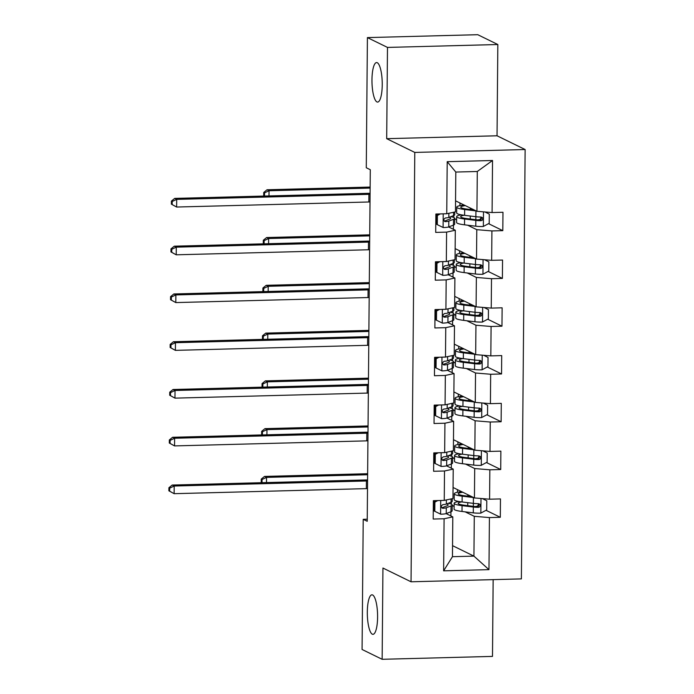 <?xml version="1.0" encoding="UTF-8"?>
<svg xmlns="http://www.w3.org/2000/svg" width="694" height="694" viewBox="0 0 694 694"><rect width="100%" height="100%" fill="white"/><g stroke="black" fill="none" stroke-linecap="round" stroke-linejoin="round"><path stroke-width="1.04" d="M376.929 101.923A19.77 5.118 88.5 0 1 371.967 81.129A19.77 5.118 88.5 0 1 376.582 62.564A19.77 5.118 88.5 0 1 377.276 62.72A19.77 5.118 88.5 0 1 382.238 83.514A19.77 5.118 88.5 0 1 377.623 102.079A19.77 5.118 88.5 0 1 376.929 101.923M372.288 634.177A19.77 5.118 88.5 0 1 367.317 613.383A19.77 5.118 88.5 0 1 371.941 594.819A19.77 5.118 88.5 0 1 372.626 594.975A19.77 5.118 88.5 0 1 377.597 615.769A19.77 5.118 88.5 0 1 372.973 634.333A19.77 5.118 88.5 0 1 372.288 634.177M497.832 44.52L387.486 47.418L386.688 138.679L497.034 135.781L497.832 44.52L477.758 34.7L367.412 37.597L366.276 167.748L370.292 169.718L367.221 521.289L363.214 519.32L362.077 649.48L382.142 659.3L492.488 656.403L493.156 579.637M497.034 135.781L525.132 149.531L521.385 578.891L411.039 581.789L414.786 152.428L525.132 149.531M455.559 200.835L476.943 211.297L477.29 171.487L455.811 172.051L455.464 211.861L446.745 213.743L435.867 214.03L435.702 232.403L446.589 232.126L446.329 261.525L435.45 261.803L435.285 280.185L446.173 279.899L445.912 309.298L435.025 309.585L434.869 327.958L445.756 327.672L445.496 357.072L434.609 357.358L434.453 375.732L445.34 375.445L445.08 404.845L434.192 405.131L434.036 423.505L444.923 423.219L444.663 452.618L433.776 452.904L433.62 471.278L444.507 470.992L444.247 500.391L433.36 500.678L433.203 519.051L444.091 518.765L443.631 570.832L488.966 569.644L473.933 556.128L474.28 516.319L465.154 511.851M446.745 213.743L447.205 161.685L492.532 160.496L492.081 212.555L502.968 212.269L502.803 230.642L488.533 223.659M488.966 569.644L489.417 517.577L500.305 517.29L500.461 498.917L489.574 499.203L489.834 469.803L500.721 469.517L500.877 451.143L489.999 451.43L490.25 422.03L501.137 421.744L501.294 403.37L490.415 403.656L490.667 374.257L501.554 373.971L501.71 355.597L490.832 355.883L491.083 326.484L501.97 326.197L502.126 307.815L491.248 308.101L491.499 278.702L502.387 278.415L502.551 260.042L491.664 260.328L491.916 230.929L502.803 230.642M446.329 261.525L455.047 259.634L455.307 230.234L448.628 226.964M454.691 218.862L456.617 219.807M467.661 225.212L476.778 229.671L476.518 259.07L455.143 248.608M453.399 229.306L453.442 225.116A23.631 3.054 0.5 0 0 454.639 224.171L454.691 218.35A23.631 3.054 0.5 0 0 450.874 216.649M455.307 230.234L446.589 232.126M491.916 230.929L476.778 229.671M491.664 260.328L476.518 259.07M445.912 309.298L454.631 307.407L454.891 278.008L448.211 274.746M454.275 266.635L456.201 267.58M467.244 272.985L476.362 277.444L476.101 306.843L454.726 296.381M452.982 277.079L453.026 272.889M454.891 278.008L446.173 279.899M491.499 278.702L476.362 277.444M491.248 308.101L476.101 306.843M445.496 357.072L454.214 355.189L454.475 325.79L447.795 322.519M453.859 314.408L455.784 315.354M466.819 320.758L475.945 325.226L475.685 354.625L454.31 344.163M452.566 324.853L452.601 320.671A23.631 3.054 0.5 0 0 453.807 319.717L453.859 313.896A23.631 3.054 0.5 0 0 450.033 312.196M454.475 325.79L445.756 327.672M491.083 326.484L475.945 325.226M490.832 355.883L475.685 354.625M445.08 404.845L453.798 402.962L454.058 373.563L447.378 370.292M453.442 362.181L455.368 363.127M466.403 368.531L475.529 372.999L475.269 402.399L453.893 391.937M452.15 372.626L452.184 368.445M454.058 373.563L445.34 375.445M490.667 374.257L475.529 372.999M490.415 403.656L475.269 402.399M444.663 452.618L453.382 450.736L453.642 421.336L446.962 418.066M453.026 409.963L454.952 410.909M465.986 416.305L475.112 420.772L474.852 450.172L453.477 439.71M451.733 420.399L451.768 416.218M453.642 421.336L444.923 423.219M490.25 422.03L475.112 420.772M489.999 451.43L474.852 450.172M444.247 500.391L452.965 498.509L453.225 469.109L446.546 465.839M452.609 457.736L454.535 458.682M465.57 464.078L474.696 468.545L474.436 497.945L453.061 487.483M451.317 468.181L451.352 463.991A23.631 3.054 0.5 0 0 452.557 463.037L452.609 457.225A23.631 3.054 0.5 0 0 448.784 455.516M453.225 469.109L444.507 470.992M489.834 469.803L474.696 468.545M489.574 499.203L474.436 497.945M443.631 570.832L452.453 556.692L452.8 516.883L446.129 513.612M452.184 505.51L454.119 506.455M450.9 515.954L450.935 511.764M452.557 545.666L473.933 556.128L452.453 556.692M452.8 516.883L444.091 518.765M489.417 517.577L474.28 516.319M387.486 47.418L367.412 37.597M386.688 138.679L414.786 152.428M411.039 581.789L382.941 568.039L382.142 659.3M367.239 519.216L363.214 519.32M451.3 504.156L451.317 502.152M451.716 456.383L451.733 454.37M452.132 408.601L452.15 406.597M452.549 360.828L452.566 358.824M452.974 313.055L452.991 311.051M453.39 265.282L453.408 263.278M453.807 217.508L453.824 215.504M492.532 160.496L477.29 171.487M455.811 172.051L447.205 161.685M492.081 212.555L476.943 211.297M433.785 508.485L433.29 508.494M500.305 517.29L486.026 510.307M478.357 506.551L477.515 506.143M454.119 506.299L452.193 505.353M457.372 501.779L457.372 501.181M457.45 492.289L457.476 489.643M454.535 458.526L452.609 457.58M457.788 454.006L457.788 453.408M457.866 444.516L457.893 441.87M500.721 469.517L486.442 462.534M478.773 458.777L477.932 458.361M434.201 460.712L433.707 460.721M454.952 410.753L453.026 409.807M458.205 406.233L458.205 405.634M458.283 396.742L458.309 394.097M501.137 421.744L486.858 414.76M479.19 411.004L478.348 410.588M434.618 412.93L434.123 412.947M455.368 362.979L453.442 362.034M458.621 358.46L458.621 357.861M458.699 348.961L458.725 346.323M501.554 373.971L487.275 366.979M479.606 363.231L478.765 362.815M435.034 365.157L434.548 365.174M455.793 315.206L453.859 314.261M459.038 310.686L459.038 310.088M459.116 301.187L459.142 298.541M501.97 326.197L487.691 319.205M480.022 315.458L479.181 315.041M435.45 317.384L434.964 317.401M456.21 267.433L454.275 266.487M459.454 262.913L459.463 262.315M459.541 253.414L459.558 250.768M502.387 278.415L488.116 271.432M480.439 267.676L479.597 267.268M435.867 269.61L435.381 269.619M456.626 219.651L454.691 218.705M459.87 215.131L459.879 214.533M459.957 205.641L459.975 202.995M480.855 219.903L480.014 219.495M436.283 221.837L435.797 221.846M437.784 500.565L434.886 502.118L434.808 511.305L440.751 514.211A8.181 1.058 0.5 0 0 446.242 513.569L450.961 511.756A23.631 3.054 0.5 0 0 452.141 510.819L452.193 504.998A23.631 3.054 0.5 0 0 448.367 503.289M433.785 508.208A19.614 2.542 0.5 0 0 433.299 508.19M434.886 502.118L433.845 501.606L433.767 510.793L434.808 511.305M433.845 501.606L435.685 500.617M452.245 498.665L452.228 501.32A23.631 3.054 -179.5 0 1 451.039 502.265L446.329 504.078A8.181 1.058 -179.5 0 1 442.972 504.607C440.794 505.961 440.777 507.184 442.937 508.286A8.181 1.058 0.5 0 0 446.294 507.756L451.013 505.935A23.631 3.054 0.5 0 0 452.193 504.998M433.845 501.857A23.631 3.054 0.5 0 0 433.351 501.84M433.351 502.369A19.614 2.542 -179.5 0 1 433.837 502.387M446.641 503.957A19.614 2.542 -179.5 0 1 448.177 504.963A19.614 2.542 -179.5 0 1 447.196 505.744L442.486 507.557A4.173 0.538 -179.5 0 1 441.783 507.722L442.191 508.138M367.508 488.611A15.442 1.995 0.5 0 0 366.345 488.637L174.133 493.686L168.868 490.805L169.674 491.196L169.7 488.134L168.902 487.743L168.868 490.805M367.577 480.959A15.442 1.995 0.5 0 0 366.406 480.985L174.203 486.026L174.133 493.686L169.674 491.196M169.7 488.134L174.203 486.026L172.19 485.045L364.402 479.996A23.162 3.002 -179.5 0 1 367.586 479.944M172.19 485.045L168.902 487.743M473.698 497.581A8.181 1.058 -179.5 0 1 473.421 497.546L462.152 496.158A23.631 3.054 -179.5 0 1 454.232 493.798A23.631 3.054 -179.5 0 1 461.571 491.647M471.799 496.652L464.815 495.785A19.614 2.542 -179.5 0 1 458.248 493.833A19.614 2.542 -179.5 0 1 462.803 492.246M482.391 498.604L486.78 500.756L486.702 509.943L480.708 513.161A8.181 1.058 -179.5 0 1 473.291 512.866L462.013 511.469A23.631 3.054 -179.5 0 1 454.093 509.11L454.145 503.289A23.631 3.054 0.5 0 0 462.065 505.648L473.343 507.045A8.181 1.058 0.5 0 0 478.426 507.357L479.615 506.958L480.317 505.319L479.806 504.234L478.461 503.679A8.181 1.058 -179.5 0 1 473.377 503.367L462.1 501.97A23.631 3.054 -179.5 0 1 454.18 499.619L454.232 493.798M474.87 506.533A11.277 1.457 0.5 0 0 478.869 505.458L478.886 503.87M458.908 501.493A23.631 3.054 0.5 0 0 454.145 503.289M478.73 503.697L477.272 506.785A4.173 0.538 -179.5 0 1 476.015 506.681L464.737 505.284A19.614 2.542 -179.5 0 1 458.161 503.324A19.614 2.542 -179.5 0 1 461.649 501.918M367.629 474.739L266.539 477.394L266.496 482.573M261.213 482.165L262.011 482.564L262.037 479.502L261.239 479.103L261.213 482.165L262.098 482.686M262.037 479.502L266.539 477.394L264.535 476.414L367.638 473.707M264.535 476.414L261.239 479.103M438.2 452.792L435.303 454.344L435.225 463.531L441.167 466.437A8.181 1.058 0.5 0 0 446.658 465.795L451.378 463.982L451.43 458.161A23.631 3.054 0.5 0 0 452.609 457.225M434.201 460.434A19.614 2.542 0.5 0 0 433.715 460.417M435.303 454.344L434.262 453.833L434.184 463.019L435.225 463.531M434.262 453.833L436.101 452.844M434.262 454.084A23.631 3.054 0.5 0 0 433.767 454.058M433.767 454.596A19.614 2.542 -179.5 0 1 434.253 454.613M447.057 456.184A19.614 2.542 -179.5 0 1 448.593 457.19A19.614 2.542 -179.5 0 1 447.613 457.971L442.902 459.784A4.173 0.538 -179.5 0 1 442.199 459.949L443.353 460.512A8.181 1.058 0.5 0 0 446.71 459.983L451.43 458.161M452.661 450.892L452.644 453.546A23.631 3.054 -179.5 0 1 451.456 454.492L446.745 456.305A8.181 1.058 -179.5 0 1 443.388 456.834C441.211 458.187 441.193 459.411 443.353 460.512L442.607 460.365M367.924 440.837A15.442 1.995 0.5 0 0 366.762 440.863L174.55 445.912L169.293 443.032L170.091 443.423L170.117 440.36L169.319 439.97L169.293 443.032M367.993 433.186A15.442 1.995 0.5 0 0 366.822 433.212L174.619 438.252L174.55 445.912L170.091 443.423M170.117 440.36L174.619 438.252L172.606 437.272L364.818 432.223A23.162 3.002 -179.5 0 1 368.002 432.171M172.606 437.272L169.319 439.97M438.617 405.01L435.719 406.571L435.641 415.758L441.584 418.664A8.181 1.058 0.5 0 0 447.083 418.022L451.794 416.209A23.631 3.054 0.5 0 0 452.974 415.264L453.026 409.451A23.631 3.054 0.5 0 0 449.2 407.742M434.626 412.661A19.614 2.542 0.5 0 0 434.132 412.644M435.719 406.571L434.678 406.059L434.6 415.246L435.641 415.758M434.678 406.059L436.526 405.07M453.078 403.119L453.061 405.773A23.631 3.054 -179.5 0 1 451.881 406.719L447.162 408.532A8.181 1.058 -179.5 0 1 443.804 409.061C441.627 410.414 441.61 411.637 443.77 412.739A8.181 1.058 0.5 0 0 447.127 412.201L451.846 410.388A23.631 3.054 0.5 0 0 453.026 409.451M434.678 406.302A23.631 3.054 0.5 0 0 434.184 406.285M434.184 406.823A19.614 2.542 -179.5 0 1 434.67 406.84M447.474 408.41A19.614 2.542 -179.5 0 1 449.009 409.417A19.614 2.542 -179.5 0 1 448.029 410.197L443.319 412.01A4.173 0.538 -179.5 0 1 442.616 412.175L443.024 412.592M368.341 393.064A15.442 1.995 0.5 0 0 367.178 393.09L174.966 398.139L169.709 395.25L170.507 395.649L170.533 392.587L169.735 392.188L169.709 395.25M368.41 385.413A15.442 1.995 0.5 0 0 367.239 385.43L175.035 390.479L174.966 398.139L170.507 395.649M170.533 392.587L175.035 390.479L173.023 389.499L365.235 384.45A23.162 3.002 -179.5 0 1 368.419 384.398M173.023 389.499L169.735 392.188M474.115 449.807A8.181 1.058 -179.5 0 1 473.837 449.773L462.568 448.376A23.631 3.054 -179.5 0 1 454.648 446.025A23.631 3.054 -179.5 0 1 461.987 443.874M472.215 448.879L465.232 448.012A19.614 2.542 -179.5 0 1 458.665 446.06A19.614 2.542 -179.5 0 1 463.219 444.472M482.807 450.831L487.197 452.982L487.119 462.169L481.124 465.388A8.181 1.058 -179.5 0 1 473.707 465.084L462.43 463.696A23.631 3.054 -179.5 0 1 454.509 461.337L454.561 455.516A23.631 3.054 0.5 0 0 462.482 457.875L473.759 459.272A8.181 1.058 0.5 0 0 478.843 459.575L480.031 459.185L480.734 457.546L480.222 456.461L478.877 455.906A8.181 1.058 -179.5 0 1 473.794 455.594L462.516 454.197A23.631 3.054 -179.5 0 1 454.596 451.846L454.648 446.025M475.286 458.76A11.277 1.457 0.5 0 0 479.285 457.684L479.302 456.097M459.324 453.72A23.631 3.054 0.5 0 0 454.561 455.516M479.146 455.923L477.689 459.012A4.173 0.538 -179.5 0 1 476.431 458.908L465.154 457.511A19.614 2.542 -179.5 0 1 458.578 455.55A19.614 2.542 -179.5 0 1 462.065 454.145M368.046 426.966L266.956 429.621L266.912 434.8M261.629 434.392L262.427 434.791L262.453 431.729L261.655 431.33L261.629 434.392L262.514 434.912M262.453 431.729L266.956 429.621L264.952 428.64L368.054 425.934M264.952 428.64L261.655 431.33M474.531 402.034A8.181 1.058 -179.5 0 1 474.262 402L462.985 400.603A23.631 3.054 -179.5 0 1 455.064 398.252A23.631 3.054 -179.5 0 1 462.412 396.101M472.631 401.106L465.657 400.238A19.614 2.542 -179.5 0 1 459.081 398.287A19.614 2.542 -179.5 0 1 463.635 396.699M483.224 403.058L487.613 405.209L487.535 414.396L481.541 417.615A8.181 1.058 -179.5 0 1 474.123 417.311L462.846 415.914A23.631 3.054 -179.5 0 1 454.934 413.563L454.978 407.742A23.631 3.054 0.5 0 0 462.898 410.102L474.176 411.499A8.181 1.058 0.5 0 0 479.259 411.802L480.448 411.412L481.15 409.772L480.638 408.688L479.294 408.133A8.181 1.058 -179.5 0 1 474.21 407.82L462.933 406.424A23.631 3.054 -179.5 0 1 455.012 404.064L455.064 398.252M475.711 410.987A11.277 1.457 0.5 0 0 479.701 409.911L479.719 408.324M459.74 405.947A23.631 3.054 0.5 0 0 454.978 407.742M479.563 408.15L478.105 411.238A4.173 0.538 -179.5 0 1 476.847 411.126L465.57 409.738A19.614 2.542 -179.5 0 1 458.994 407.777A19.614 2.542 -179.5 0 1 462.482 406.363M368.462 379.193L267.372 381.847L267.329 387.026M262.046 386.619L262.844 387.009L262.87 383.947L262.072 383.556L262.046 386.619L262.931 387.139M262.87 383.947L267.372 381.847L265.368 380.867L368.471 378.161M265.368 380.867L262.072 383.556M439.033 357.237L436.144 358.798L436.058 367.985L442 370.891A8.181 1.058 0.5 0 0 447.5 370.249L452.21 368.436A23.631 3.054 0.5 0 0 453.39 367.49L453.442 361.669A23.631 3.054 0.5 0 0 449.617 359.969M435.043 364.888A19.614 2.542 0.5 0 0 434.548 364.862M436.144 358.798L435.095 358.286L435.017 367.473L436.058 367.985M435.095 358.286L436.942 357.297M453.503 355.337L453.477 358A23.631 3.054 -179.5 0 1 452.297 358.937L447.578 360.759A8.181 1.058 -179.5 0 1 444.221 361.288C442.043 362.632 442.035 363.864 444.186 364.966A8.181 1.058 0.5 0 0 447.543 364.428L452.262 362.615A23.631 3.054 0.5 0 0 453.442 361.669M435.095 358.529A23.631 3.054 0.5 0 0 434.6 358.512M434.6 359.05A19.614 2.542 -179.5 0 1 435.086 359.067M447.89 360.637A19.614 2.542 -179.5 0 1 449.426 361.635A19.614 2.542 -179.5 0 1 448.445 362.424L443.735 364.237A4.173 0.538 -179.5 0 1 443.032 364.393L444.186 364.966L443.44 364.818M368.757 345.291A15.442 1.995 0.5 0 0 367.594 345.317L175.382 350.366L170.125 347.477L170.924 347.876L170.95 344.814L170.151 344.415L170.125 347.477M368.826 337.631A15.442 1.995 0.5 0 0 367.655 337.657L175.452 342.706L175.382 350.366L170.924 347.876M170.95 344.814L175.452 342.706L173.448 341.726L365.651 336.677A23.162 3.002 -179.5 0 1 368.835 336.625M173.448 341.726L170.151 344.415M439.449 309.463L436.561 311.025L436.474 320.212L442.416 323.118A8.181 1.058 0.5 0 0 447.916 322.476L452.627 320.663L452.679 314.842A23.631 3.054 0.5 0 0 453.859 313.896M435.459 317.115A19.614 2.542 0.5 0 0 434.964 317.089M436.561 311.025L435.511 310.513L435.433 319.7L436.474 320.212M435.511 310.513L437.359 309.524M435.511 310.756A23.631 3.054 0.5 0 0 435.017 310.738M435.017 311.268A19.614 2.542 -179.5 0 1 435.502 311.294M448.307 312.864A19.614 2.542 -179.5 0 1 449.842 313.862A19.614 2.542 -179.5 0 1 448.862 314.642L444.151 316.464A4.173 0.538 -179.5 0 1 443.449 316.62L444.602 317.184A8.181 1.058 0.5 0 0 447.96 316.655L452.679 314.842M453.919 307.563L453.893 310.227A23.631 3.054 -179.5 0 1 452.714 311.164L447.994 312.977A8.181 1.058 -179.5 0 1 444.637 313.514C442.46 314.859 442.451 316.082 444.602 317.184L443.856 317.045M369.173 297.518A15.442 1.995 0.5 0 0 368.011 297.544L175.799 302.584L170.542 299.704L171.34 300.094L171.366 297.032L170.568 296.642L170.542 299.704M369.243 289.858A15.442 1.995 0.5 0 0 368.08 289.884L175.868 294.933L175.799 302.584L171.34 300.094M171.366 297.032L175.868 294.933L173.864 293.952L366.068 288.904A23.162 3.002 -179.5 0 1 369.251 288.851M173.864 293.952L170.568 296.642M439.866 261.69L436.977 263.243L436.89 272.43L442.833 275.336A8.181 1.058 0.5 0 0 448.333 274.703L453.043 272.881A23.631 3.054 0.5 0 0 454.223 271.944L454.275 266.123A23.631 3.054 0.5 0 0 450.458 264.423M435.875 269.341A19.614 2.542 0.5 0 0 435.381 269.315M436.977 263.243L435.927 262.74L435.849 271.927L436.89 272.43M435.927 262.74L437.775 261.742M454.336 259.79L454.31 262.453A23.631 3.054 -179.5 0 1 453.13 263.39L448.411 265.203A8.181 1.058 -179.5 0 1 445.054 265.741C442.876 267.086 442.867 268.309 445.019 269.411A8.181 1.058 0.5 0 0 448.385 268.882L453.095 267.069A23.631 3.054 0.5 0 0 454.275 266.123M435.927 262.983A23.631 3.054 0.5 0 0 435.433 262.965M435.433 263.494A19.614 2.542 -179.5 0 1 435.927 263.52M448.723 265.091A19.614 2.542 -179.5 0 1 450.259 266.088A19.614 2.542 -179.5 0 1 449.278 266.869L444.568 268.682A4.173 0.538 -179.5 0 1 443.865 268.847L444.281 269.272M369.598 249.745A15.442 1.995 0.5 0 0 368.427 249.771L176.215 254.811L170.958 251.931L171.756 252.321L171.782 249.259L170.984 248.868L170.958 251.931M369.659 242.085A15.442 1.995 0.5 0 0 368.497 242.111L176.285 247.159L176.215 254.811L171.756 252.321M171.782 249.259L176.285 247.159L174.281 246.179L366.484 241.13A23.162 3.002 -179.5 0 1 369.668 241.078M174.281 246.179L170.984 248.868M474.948 354.261A8.181 1.058 -179.5 0 1 474.679 354.226L463.401 352.83A23.631 3.054 -179.5 0 1 455.481 350.479A23.631 3.054 -179.5 0 1 462.829 348.327M473.048 353.333L466.073 352.465A19.614 2.542 -179.5 0 1 459.497 350.513A19.614 2.542 -179.5 0 1 464.052 348.926M483.64 355.285L488.029 357.436L487.951 366.623L481.957 369.841A8.181 1.058 -179.5 0 1 474.54 369.538L463.271 368.141A23.631 3.054 -179.5 0 1 455.351 365.79L455.394 359.969A23.631 3.054 0.5 0 0 463.314 362.329L474.592 363.717A8.181 1.058 0.5 0 0 479.675 364.029L480.864 363.639L481.567 361.999L481.055 360.906L479.71 360.36A8.181 1.058 -179.5 0 1 474.627 360.047L463.349 358.651A23.631 3.054 -179.5 0 1 455.429 356.291L455.481 350.479M476.127 363.214A11.277 1.457 0.5 0 0 480.118 362.138L480.135 360.55M460.157 358.173A23.631 3.054 0.5 0 0 455.394 359.969M479.979 360.377L478.522 363.465A4.173 0.538 -179.5 0 1 477.264 363.352L465.986 361.956A19.614 2.542 -179.5 0 1 459.411 360.004A19.614 2.542 -179.5 0 1 462.898 358.59M368.878 331.42L267.789 334.074L267.745 339.245M262.462 338.846L263.26 339.236L263.286 336.174L262.488 335.783L262.462 338.846L263.347 339.366M263.286 336.174L267.789 334.074L265.785 333.094L368.887 330.379M265.785 333.094L262.488 335.783M475.364 306.488A8.181 1.058 -179.5 0 1 475.095 306.453L463.818 305.056A23.631 3.054 -179.5 0 1 455.897 302.697A23.631 3.054 -179.5 0 1 463.245 300.554M473.464 305.551L466.489 304.692A19.614 2.542 -179.5 0 1 459.914 302.731A19.614 2.542 -179.5 0 1 464.468 301.153M484.056 307.511L488.446 309.654L488.368 318.85L482.373 322.068A8.181 1.058 -179.5 0 1 474.956 321.764L463.687 320.368A23.631 3.054 -179.5 0 1 455.767 318.017L455.819 312.196A23.631 3.054 0.5 0 0 463.731 314.547L475.008 315.944A8.181 1.058 0.5 0 0 480.092 316.256L481.28 315.857L481.983 314.226L481.471 313.133L480.127 312.578A8.181 1.058 -179.5 0 1 475.043 312.274L463.766 310.877A23.631 3.054 -179.5 0 1 455.845 308.518L455.897 302.697M476.544 315.44A11.277 1.457 0.5 0 0 480.534 314.365L480.552 312.777M460.573 310.4A23.631 3.054 0.5 0 0 455.819 312.196M480.395 312.604L478.938 315.692A4.173 0.538 -179.5 0 1 477.68 315.579L466.403 314.182A19.614 2.542 -179.5 0 1 459.827 312.231A19.614 2.542 -179.5 0 1 463.314 310.817M369.295 283.646L268.205 286.301L268.162 291.471M262.879 291.072L263.677 291.463L263.711 288.4L262.905 288.01L262.879 291.072L263.763 291.593M263.711 288.4L268.205 286.301L266.201 285.312L369.303 282.605M266.201 285.312L262.905 288.01M475.78 258.706A8.181 1.058 -179.5 0 1 475.511 258.68L464.234 257.283A23.631 3.054 -179.5 0 1 456.314 254.924A23.631 3.054 -179.5 0 1 463.661 252.781M473.881 257.778L466.906 256.919A19.614 2.542 -179.5 0 1 460.33 254.958A19.614 2.542 -179.5 0 1 464.885 253.379M484.473 259.729L488.862 261.881L488.784 271.068L482.79 274.286A8.181 1.058 -179.5 0 1 475.373 273.991L464.104 272.595A23.631 3.054 -179.5 0 1 456.184 270.235L456.236 264.423A23.631 3.054 0.5 0 0 464.147 266.774L475.425 268.17A8.181 1.058 0.5 0 0 480.508 268.483L481.697 268.084L482.399 266.453L481.888 265.36L480.543 264.804A8.181 1.058 -179.5 0 1 475.459 264.492L464.182 263.104A23.631 3.054 -179.5 0 1 456.262 260.744L456.314 254.924M476.96 267.667A11.277 1.457 0.5 0 0 480.951 266.583L480.968 264.995M460.99 262.627A23.631 3.054 0.5 0 0 456.236 264.423M480.812 264.83L479.354 267.919A4.173 0.538 -179.5 0 1 478.097 267.806L466.819 266.409A19.614 2.542 -179.5 0 1 460.243 264.457A19.614 2.542 -179.5 0 1 463.731 263.043M369.711 235.865L268.621 238.519L268.578 243.698M263.295 243.299L264.102 243.689L264.128 240.627L263.321 240.237L263.295 243.299L264.18 243.811M264.128 240.627L268.621 238.519L266.617 237.539L369.728 234.832M266.617 237.539L263.321 240.237M440.282 213.917L437.394 215.47L437.307 224.656L443.249 227.563A8.181 1.058 0.5 0 0 448.749 226.929L453.46 225.108L453.512 219.295A23.631 3.054 0.5 0 0 454.691 218.35M436.292 221.56A19.614 2.542 0.5 0 0 435.797 221.542M437.394 215.47L436.344 214.958L436.266 224.145L437.307 224.656M436.344 214.958L438.192 213.969M436.344 215.209A23.631 3.054 0.5 0 0 435.849 215.192M435.849 215.721A19.614 2.542 -179.5 0 1 436.344 215.747M449.139 217.309A19.614 2.542 -179.5 0 1 450.684 218.315A19.614 2.542 -179.5 0 1 449.695 219.096L444.984 220.909A4.173 0.538 -179.5 0 1 444.281 221.074L445.435 221.638A8.181 1.058 0.5 0 0 448.801 221.108L453.512 219.295M454.752 212.017L454.726 214.672A23.631 3.054 -179.5 0 1 453.546 215.617L448.827 217.43A8.181 1.058 -179.5 0 1 445.47 217.968C443.293 219.313 443.284 220.536 445.435 221.638L444.698 221.49M370.015 201.971A15.442 1.995 0.5 0 0 368.844 201.989L176.632 207.038L171.375 204.157L172.173 204.548L172.199 201.486L171.401 201.095L171.375 204.157M370.076 194.311A15.442 1.995 0.5 0 0 368.913 194.337L176.701 199.386L176.632 207.038L172.173 204.548M172.199 201.486L176.701 199.386L174.697 198.397L366.9 193.357A23.162 3.002 -179.5 0 1 370.084 193.296M174.697 198.397L171.401 201.095M476.197 210.933A8.181 1.058 -179.5 0 1 475.928 210.907L464.65 209.51A23.631 3.054 -179.5 0 1 456.73 207.15A23.631 3.054 -179.5 0 1 464.078 204.999M474.297 210.004L467.322 209.146A19.614 2.542 -179.5 0 1 460.747 207.185A19.614 2.542 -179.5 0 1 465.301 205.606M484.889 211.956L489.279 214.108L489.201 223.294L483.215 226.513A8.181 1.058 -179.5 0 1 475.789 226.218L464.52 224.821A23.631 3.054 -179.5 0 1 456.6 222.462L456.652 216.649A23.631 3.054 0.5 0 0 464.572 219L475.841 220.397A8.181 1.058 0.5 0 0 480.925 220.709L482.113 220.31L482.816 218.679L482.304 217.586L480.959 217.031A8.181 1.058 -179.5 0 1 475.876 216.719L464.598 215.322A23.631 3.054 -179.5 0 1 456.678 212.971L456.73 207.15M477.377 219.894A11.277 1.457 0.5 0 0 481.367 218.81L481.384 217.222M461.406 214.845A23.631 3.054 0.5 0 0 456.652 216.649M481.228 217.057L479.771 220.145A4.173 0.538 -179.5 0 1 478.513 220.033L467.236 218.636A19.614 2.542 -179.5 0 1 460.66 216.684A19.614 2.542 -179.5 0 1 464.147 215.27M370.136 188.091L269.038 190.746L268.994 195.925M263.711 195.526L264.518 195.916L264.544 192.854L263.737 192.464L263.711 195.526L264.596 196.038M264.544 192.854L269.038 190.746L267.034 189.766L370.145 187.059M267.034 189.766L263.737 192.464M440.716 500.487L440.595 514.141M451.013 505.935L450.961 511.756M451.074 498.917L451.039 502.265M446.294 507.756L446.242 513.569M446.363 499.932L446.329 504.078M366.345 488.637L366.406 480.985M480.855 513.083L480.985 498.492M462.1 501.97L462.152 496.158M467.834 494.718L467.825 496.158M473.369 503.367L473.343 506.351M467.765 502.673L467.739 505.657M462.013 511.469L462.065 505.648M473.377 503.367L473.421 497.546M473.291 512.866L473.343 507.045M477.272 506.785L478.426 507.357M441.132 452.714L441.02 466.368M451.49 451.143L451.456 454.492M446.71 459.983L446.658 465.795M446.78 452.158L446.745 456.305M366.762 440.863L366.822 433.212M441.549 404.94L441.436 418.586M451.846 410.388L451.794 416.209M451.907 403.37L451.881 406.719M447.127 412.201L447.083 418.022M447.196 404.385L447.162 408.532M367.178 393.09L367.239 385.43M481.28 465.31L481.402 450.718M462.516 454.197L462.568 448.376M468.25 446.936L468.242 448.385M473.837 449.773L473.759 458.578M468.181 454.9L468.155 457.884M462.43 463.696L462.482 457.875M473.707 465.084L473.759 459.272M477.689 459.012L478.843 459.575M481.697 417.536L481.818 402.936M462.933 406.424L462.985 400.603M468.667 399.163L468.658 400.612M474.262 402L474.176 410.796M468.597 407.126L468.571 410.102M462.846 415.914L462.898 410.102M474.123 417.311L474.176 411.499M478.105 411.238L479.259 411.802M441.965 357.158L441.852 370.813M452.262 362.615L452.21 368.436M452.323 355.597L452.297 358.937M447.543 364.428L447.5 370.249M447.613 356.612L447.578 360.759M367.594 345.317L367.655 337.657M442.382 309.385L442.269 323.04M452.74 307.824L452.714 311.164M447.96 316.655L447.916 322.476M448.029 308.839L447.994 312.977M368.011 297.544L368.08 289.884M442.807 261.612L442.685 275.266M453.095 267.069L453.043 272.881M453.156 260.042L453.13 263.39M448.385 268.882L448.333 274.703M448.445 261.065L448.411 265.203M368.427 249.771L368.497 242.111M482.113 369.755L482.235 355.163M463.349 358.651L463.401 352.83M469.083 351.39L469.075 352.838M474.679 354.226L474.592 363.023M469.014 359.353L468.988 362.329M463.271 368.141L463.314 362.329M474.54 369.538L474.592 363.717M478.522 363.465L479.675 364.029M482.53 321.981L482.651 307.39M463.766 310.877L463.818 305.056M469.5 303.616L469.491 305.065M475.095 306.453L475.008 315.25M469.43 311.58L469.404 314.556M463.687 320.368L463.731 314.547M474.956 321.764L475.008 315.944M478.938 315.692L480.092 316.256M482.946 274.208L483.067 259.617M464.182 263.104L464.234 257.283M469.925 255.843L469.907 257.292M475.451 264.492L475.425 267.476M469.855 263.798L469.829 266.782M464.104 272.595L464.147 266.774M475.459 264.492L475.511 258.68M475.373 273.991L475.425 268.17M479.354 267.919L480.508 268.483M443.223 213.839L443.102 227.493M453.572 212.269L453.546 215.617M448.801 221.108L448.749 226.929M448.862 213.292L448.827 217.43M368.844 201.989L368.913 194.337M483.362 226.435L483.492 211.844M464.598 215.322L464.65 209.51M470.341 208.07L470.324 209.51M475.928 210.907L475.85 219.703M470.272 216.025L470.246 219.009M464.52 224.821L464.572 219M475.789 226.218L475.841 220.397M479.771 220.145L480.925 220.709"/></g></svg>
